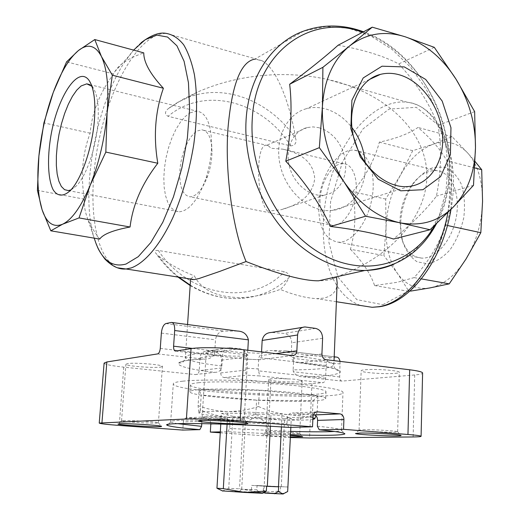 <?xml version="1.0" encoding="UTF-8"?>
<svg xmlns="http://www.w3.org/2000/svg" width="520" height="520" viewBox="0 0 520 520"><rect width="100%" height="100%" fill="white"/><g stroke="black" fill="none" stroke-linecap="round" stroke-linejoin="round"><path stroke-width="0.39" stroke-dasharray="2.6 1.95" d="M256.828 489.84L259.35 492.596L239.037 491.745L252.941 492.622L251.453 489.808L241.69 489.216L256.828 489.84L257.056 485.518L288.034 487.006M281.288 486.603L284.577 418.724L291.278 418.47L290.856 427.362M281.405 426.926L281.957 415.597L270.972 414.661L270.381 426.263M264.693 492.81L274.697 493.22L280.391 491.056L260.072 492.401L222.326 490.88M274.697 493.22L260.072 492.401L239.506 488.807L228.742 488.351L232.895 416.344L221.422 413.426L220.786 424.06M262.613 493.304L252.941 492.622M259.35 492.596L263.503 492.765M217.769 488.872L222.807 490.874L228.742 488.351M232.895 416.344L243.503 417.222L239.506 488.807M280.605 486.571L280.391 491.056M284.577 418.724L243.503 417.222M281.957 415.597L291.278 418.47M227.091 424.268L227.747 413.114L270.972 414.661M227.747 413.114L221.422 413.426M290.505 434.74L227.864 431.724L220.317 431.88M227.864 431.724L229.651 428.48L229.951 423.345C229.821 420.778 228.572 419.192 226.226 418.594L207.298 419.334L187.531 417.755C185.159 417.833 183.761 419.204 183.346 421.863L182.8 430.079M210.834 423.787C210.704 421.356 209.606 419.887 207.539 419.367L207.298 419.334M201.773 423.605L201.929 421.142C202.339 418.438 203.639 417.034 205.81 416.929L225.959 418.568M313.378 414.843L292.318 413.01C289.478 413.147 287.794 414.752 287.281 417.826L286.995 423.755L288.847 427.407M220.266 432.816L290.375 437.548M104.117 363.084C104.949 364.468 111.495 365.82 123.753 367.146L195.214 374.569C197.509 374.504 198.848 373.197 199.232 370.65L221.728 367.933C220.409 370.935 218.101 372.392 214.825 372.313L214.695 372.313C174.453 367.868 163.605 360.731 203.469 359.079L203.639 359.093C191.886 359.638 184.197 360.588 180.583 361.94L179.133 363.038L181.727 362.869C183.138 362.96 186.433 356.753 185.361 357.468C185.4 354.913 195.182 353.288 214.708 352.586L215.494 339.82C216.392 334.393 219.239 331.481 224.036 331.091L237.425 331.038M336.401 357.071L330.603 357.747C328.055 358.481 326.567 361.062 326.137 365.488L325.611 378.228C325.351 380.822 324.486 382.31 323.017 382.688L311.922 383.624C300.502 384.312 286.806 383.916 270.836 382.428L224.198 377.585C221.962 377.091 220.811 375.544 220.74 372.931L221.514 360.185C221.397 355.738 219.421 353.074 215.579 352.176L206.57 351.137C202.839 351.364 200.668 353.568 200.057 357.754L199.232 370.65M290.407 436.865C278.454 436.501 263.198 435.383 262.743 434.831L265.668 434.512L290.472 435.409M325.611 378.228L258.557 370.871L259.733 375.928L246.981 375.187C245.901 374.784 245.518 373.087 245.843 370.097L246.74 356.831C246.422 352.176 244.004 349.453 239.486 348.673L229.417 347.698C225.498 347.932 223.256 350.22 222.677 354.556L221.728 367.933M299.579 380.185C296.797 379.36 292.864 378.944 287.788 378.924C280.703 378.521 275.164 378.482 271.173 378.813L268.645 379.516C268.307 381.44 303.219 383.078 302.146 381.082L299.579 380.185L323.017 382.688M244.953 355.706L247.826 354.64C248.593 352.424 217.731 349.875 208.78 351.462L206.232 352.476C205.764 354.718 235.56 357.182 244.953 355.706M175.624 351.059L245.349 359.119L247.104 354.868L247.806 350.253M247.663 352.762L261.482 353.36L261.56 351.916M321.932 353.938L291.181 357.728L291.72 342.758C291.506 337.48 288.932 334.36 283.998 333.411L271.557 332.43M291.103 355.602C318.168 358.514 332.423 361.556 333.873 364.728C332.813 367.978 319.241 369.688 293.15 369.856L293.696 358.436C293.221 353.659 290.661 351.137 286.013 350.883L272.181 350.61C265.954 350.155 261.489 352.482 258.772 357.591L258.167 368.921L246.109 368.179M194.207 279.584C191.581 279.929 190.379 279.682 190.613 278.837L194.337 275.841C201.883 290.7 218.257 297.934 243.451 297.557C255.957 296.562 268.222 293.839 280.254 289.393C293.846 294.97 306.014 298.058 316.758 298.656L323.843 298.103C332.69 296.017 337.129 290.914 337.155 282.796M336.265 276.9C333.918 279.364 328.042 280.657 318.63 280.787M292.149 355.602L259.63 359.729C260.981 359.97 261.632 358.56 261.567 355.491L261.482 353.36M258.557 370.871L258.167 368.921M160.556 367.094L162.416 366.418C163.241 364.689 134.531 362.343 127.576 363.597L125.931 364.247C125.372 366.002 153.244 368.271 160.556 367.094M395.2 373.341C397.995 373.087 399.366 372.723 399.315 372.255C399.802 370.526 374.641 368.7 364.923 369.785C362.343 370.045 361.082 370.396 361.153 370.838C360.861 372.58 385.177 374.348 395.2 373.341M340.041 361.381L339.709 376.954C339.755 379.548 340.529 380.926 342.037 381.089L414.713 374.959C419.614 374.537 422.247 373.925 422.604 373.139M293.15 369.856L293.345 371.793C295.568 375.167 298.798 376.844 303.036 376.831L320.151 376.24L332.657 374.972L339.45 373.1L340.392 371.969L339.599 370.74L337.025 369.428L326.586 366.691L299.084 362.772C295.165 362.785 292.526 361.101 291.181 357.728M197.639 130.852L201.799 129.844C208.202 130.78 211.588 138.06 211.972 151.684C211.906 159.692 210.529 167.661 207.831 175.611C202.768 189.118 196.892 196.196 190.216 196.846C182.676 195.559 179.231 186.771 179.9 170.475C180.928 153.582 189.15 134.914 197.639 130.852M319.989 200.395C319.885 215.56 324.22 223.912 332.995 225.459C342.069 225.992 352.69 212.212 355.491 195.618C358.423 179.036 352.736 164.255 343.675 163.67C332.761 162.285 320.476 181.799 319.989 200.395M267.755 211.198C256.243 201.065 255.268 142.681 266.734 145.275L268.275 145.691L271.115 148.285L282.88 149.175C302.959 153.654 313.573 163.43 314.724 178.503C312.917 193.719 301.717 204.119 281.125 209.703L267.755 211.198M394.069 264.141L412.932 252.447L428.24 235.703L439.394 214.883L446.017 191.094L447.922 165.451L445.107 139.126L437.723 113.256L426.101 88.972L410.69 67.359L392.113 49.439L371.137 36.147L348.699 28.288L325.851 26.474L303.791 31.057L254.8 59.15L262.048 60.73C266.584 63.206 270.913 67.867 275.048 74.705C247.026 75.797 221.039 81.647 197.08 92.255L182.683 99.476L168.285 108.648C164.632 111.839 164.567 114.387 168.083 116.305L290.673 145.892C294.892 145.477 296.615 143.124 295.822 138.834C271.323 101.933 225.569 82.7 187.941 97.494L178.399 101.94L169.468 107.731M336.473 276.822C392.431 257.27 429.566 213.642 426.706 171.041C423.904 128.394 382.629 91.689 327.685 79.482C310.603 75.699 293.059 74.107 275.048 74.705C284.232 90.656 291.161 112.034 295.822 138.834M190.197 285.123C206.18 294.606 222.514 299.072 239.213 298.519C258.615 297.525 275.223 290.543 289.036 277.589C286.442 282.939 283.511 286.871 280.254 289.393M289.036 277.589C290.173 275.314 288.632 273.344 284.408 271.681L158.269 250.452C155.22 250.172 154.453 251.173 155.968 253.461L158.639 256.029C168.928 263.933 180.823 270.536 194.337 275.841M350.435 249.281C362.499 261.573 370.552 273.663 374.601 285.558L397.3 282.276L414.096 277.602C428.76 261.612 439.205 244.094 445.438 225.069C450.457 204.295 450.892 182.858 446.758 160.745C441.331 150.449 431.743 139.347 418.009 127.452C408.804 133.763 395.928 138.658 379.366 142.136C374.615 159.959 365.697 176.488 352.612 191.705C356.2 211.718 355.472 230.906 350.435 249.281L383.903 255.58L386.029 227.435L385.691 199.082L400.263 175.474L412.718 150.69L433.206 144.203L452.121 136.727L467.87 153.192L475.066 161.486M374.601 285.558L408.922 291.363L397.41 273.338L383.903 255.58M421.363 278.902L414.096 277.602M447.434 225.498L445.438 225.069M474.747 167.908L446.758 160.745M452.121 136.727L418.009 127.452M412.718 150.69L379.366 142.136M385.691 199.082L352.612 191.705M482.56 201.299C482.521 180.459 477.62 164.424 467.87 153.192C457.853 142.734 446.303 139.737 433.206 144.203C420.245 149.175 409.266 159.601 400.263 175.474C391.515 191.51 386.769 208.832 386.029 227.435C385.567 246.012 389.363 261.313 397.41 273.338C405.795 285.064 416.611 289.926 429.878 287.924C443.326 285.207 455.41 275.522 466.115 258.863C476.502 241.566 481.981 222.378 482.56 201.299M400.66 223.47L401.05 233.044L402.766 241.897C405.997 250.906 410.781 257.543 417.125 261.807L427.85 263.822C435.637 262.151 443.053 257.452 450.099 249.711C456.443 240.461 461.006 229.788 463.775 217.692C465.205 205.484 464.406 194.383 461.39 184.386C457.178 175.74 451.568 169.994 444.561 167.141L433.446 167.401C425.822 170.541 418.906 176.241 412.692 184.489C405.269 196.066 401.258 209.06 400.66 223.47M99.716 239.083C94.101 231.719 89.98 224.672 87.367 217.958C84.897 211.218 83.902 204.958 84.377 199.186C80.541 175.572 82.466 153.576 90.155 133.198C91.877 112.769 99.691 93.015 113.601 73.925L114.862 71.598C119.23 64.279 128.869 58.032 143.767 52.871M84.377 199.186L37.414 190.346M90.155 133.198L43.914 122.889M113.601 73.925L66.567 61.854M338.084 45.234C363.324 49.686 383.552 55.913 398.775 63.915C416.234 82.739 429.319 103.207 438.029 125.301C441.863 147.329 441.337 170.937 436.449 196.131C427.115 208.624 412.802 222.917 393.517 239.031M434.291 47.34L398.775 63.915M474.643 111.624L438.029 125.301M473.499 185.334L436.449 196.131M160.27 348.419L214.26 354.679L214.708 352.586M214.26 354.679C211.666 358.02 208.13 359.489 203.639 359.093M399.88 221.832L401.772 238.446C405.45 250.601 412.074 257.153 421.635 258.102C435.968 259.051 452.4 240 456.365 216.535C460.512 193.076 451.022 171.964 436.755 170.638C427.128 170.066 418.45 175.403 410.728 186.654C404.034 197.087 400.419 208.812 399.88 221.832M318.663 204.705C318.487 227.403 325.091 239.909 338.475 242.209C351.981 242.911 367.894 222.567 372.079 197.834C376.441 173.108 367.829 151.216 354.374 150.209C337.772 147.992 319.391 177.112 318.663 204.705M91.93 86.307L93.334 88.12C97.611 95.166 99.119 107.107 97.851 123.948C95.888 148.486 86.177 176.105 76.447 185.848L70.863 189.956M190.171 112.814L196.755 111.124C206.089 112.502 211.042 123.344 211.614 143.644C211.51 155.812 209.417 167.947 205.322 180.05C197.756 200.194 189.105 210.782 179.355 211.796L174.844 210.756L170.931 207.558L167.778 202.384L165.49 195.5L164.157 187.226L163.813 177.911L164.457 167.941L166.062 157.709L168.565 147.628L171.867 138.099L175.844 129.513L180.343 122.226L185.185 116.571L190.171 112.814M365.17 162.708C367.101 186.771 352.918 208.286 332.534 210.373C311.35 213.135 287.242 193.505 280.599 166.966C273.715 140.478 286.033 113.874 306.592 108.654C312.656 107.068 318.877 107.127 325.26 108.817C335.562 111.748 344.442 117.981 351.897 127.53M318.909 127.699L324.636 129.851L330.025 133.256L334.88 137.767L339.014 143.195L342.257 149.331L344.494 155.935L345.644 162.74L345.651 169.488L344.513 175.91L342.271 181.753L339.007 186.784L334.841 190.794L329.933 193.615L324.474 195.111C310.173 197.321 293.826 184.191 289.387 166.406C284.765 148.662 293.202 130.774 307.242 127.543L313.007 126.9L318.909 127.699M123.175 420.563C130.137 420.141 159.191 422.012 158.418 422.819L158.412 422.851C158.639 423.891 122.109 421.928 121.57 420.869L123.175 420.563M362.856 429.702C372.651 429.435 398.099 430.957 397.631 431.776L397.631 431.815C398.008 432.972 359.912 431.314 359.112 430.144L362.856 429.702M268.469 431.574C276.308 431.353 300.313 432.809 299.754 433.459L299.754 433.491C300.086 434.395 266.448 432.783 265.967 431.873L268.469 431.574M204.678 416.851C213.668 416.325 244.933 418.353 244.218 419.393L244.218 419.451C244.433 420.823 203.119 418.737 202.183 417.332L204.678 416.851M317.356 426.212C332.826 427.772 340.886 429.078 341.536 430.131L341.543 430.313C341.257 430.833 338.897 431.223 334.471 431.483M290.667 431.379L229.651 428.48M177.645 423.644C173.764 423.026 171.496 422.468 170.833 421.96L170.69 421.772C170.456 421.103 173.615 420.622 180.174 420.335C198.088 419.478 247.358 421.005 286.995 423.755M182.8 381.173C199.602 379.327 240.87 379.808 278.421 382.473C316.043 385.125 342.478 389.344 342.986 392.275C346.515 401.434 173.953 392.997 173.284 383.975C173.089 382.831 176.261 381.894 182.8 381.173M198.406 382.726C212.212 381.29 245.018 381.719 274.703 383.832C304.44 385.938 325.565 389.291 325.988 391.644C329.251 398.964 190.45 392.171 190.372 385.015C190.209 384.066 192.888 383.305 198.406 382.726M197.951 389.753C192.433 390.26 189.761 390.956 189.924 391.833C189.631 396.773 280.943 403.215 314.041 400.862C321.952 400.381 325.839 399.581 325.709 398.476C325.273 396.292 304.115 393.113 274.339 391.053C244.614 388.986 211.77 388.473 197.951 389.753M314.496 418.932C313.69 419.348 312.988 418.236 312.39 415.597C302.757 418.626 293.124 420.108 283.491 420.043C273.884 419.685 264.661 417.859 255.833 414.563C246.909 416.949 237.692 417.833 228.183 417.222C218.68 416.299 209.372 413.835 200.258 409.844L201.208 394.973L256.607 400.127L313.04 400.764L317.863 396.032L259.363 390.26L199.102 389.857L201.208 394.973M255.833 414.563L256.607 400.127M200.258 409.844C199.719 412.445 199.258 413.504 198.874 413.017L198.088 405.646L199.102 389.857M198.088 405.646C207.447 409.214 217.263 411.177 227.526 411.522C237.816 411.548 248.138 409.877 258.499 406.517L259.363 390.26M258.499 406.517C268.183 410.904 278.044 413.608 288.08 414.629C298.123 415.311 307.827 414.362 317.194 411.775L317.863 396.032M317.194 411.775L316.03 415.909M312.39 415.597L313.04 400.764M312.858 419.425C308.139 420.134 298.35 420.335 283.491 420.043L228.183 417.222C210.262 415.721 200.493 414.317 198.874 413.017L198.894 412.776C200.213 411.691 209.755 411.275 227.526 411.522C247.975 411.938 268.164 412.971 288.08 414.629C300.878 415.753 309.159 416.819 312.923 417.826M287.671 491.53L281.944 493.721L266.5 493.097L263.959 490.315L267.475 423.384L265.844 423.599C260.91 423.8 245.928 422.884 245.44 422.344L246.935 422.084C251.927 421.856 267.813 422.864 267.475 423.384M283.003 494C284.252 493.981 283.901 493.89 281.944 493.721M251.453 489.808L251.693 485.401L278.629 486.831M263.959 490.315L263.328 490.308L263.556 485.927M257.056 485.518L264.257 485.94M263.328 490.308L264.387 492.232M264.843 493.103L266.5 493.097M266.604 486.291L251.693 485.401M287.885 487L264.186 485.94M229.951 423.345L214.331 423.872M205.81 416.929L187.531 417.755M316.628 411.905L292.318 413.01M201.929 421.142L183.346 421.863M312.969 416.832L287.281 417.826M123.753 367.146L119.216 425.432M270.836 382.428L268.073 436.306M287.788 378.924L259.733 375.928M259.61 359.723L245.356 359.119L259.578 359.71M221.988 366.002C199.219 363.363 187.011 360.516 185.361 357.468L187.564 324.526M195.136 374.562L214.695 372.313M157.631 353.912L203.469 359.079M326.027 359.691L299.208 362.772M342.069 381.082L303.141 376.838M262.048 60.73L166.719 33.495C140.498 31.85 110.338 83.974 98.651 141.745C86.645 199.492 93.73 258.2 117.773 267.839M447.947 212.433C459.498 156.149 438.38 105.138 407.576 102.31C380.763 98.592 351.656 125.567 336.115 163.442C320.541 201.403 318.793 247.728 332.605 277.687M333.119 278.766C339.8 292.487 348.978 301.399 360.659 305.507M158.639 256.029C164.638 264.108 171.399 271.167 178.919 277.219M382.882 304.694L411.444 289.367L436.228 255.177L451.009 209.131L451.925 162.253L439.088 125.788L416.267 107.315L389.064 109.09L363.025 128.869L342.537 161.759L330.59 201.702L328.894 242.294L337.928 277.036L356.811 299.624L382.882 304.694M133.601 50.109L124.846 61.75C95.316 105.989 80.067 193.758 94.185 238.154L87.367 217.958M434.863 225.18C450.645 195.585 453.563 162.292 443.612 125.294C431.659 82.466 399.88 44.805 362.629 32.253M158.269 250.452C190.346 298.311 253.013 305.832 284.408 271.681M290.673 145.892C263.738 101.959 205.056 85.007 168.083 116.305M311.922 383.624L309.543 437.976M414.713 374.959L413.127 436.95M224.198 377.585L246.981 375.187M326.137 365.488L258.772 357.591M330.603 357.747L272.181 350.61M336.232 357.091L285.649 350.87M340.216 363.981L293.696 358.436M339.709 376.954L293.345 371.793M161.363 333.093L215.494 339.82M165.919 323.557L224.036 331.091M171.236 322.445L236.925 331.026M192.439 348.419L247.104 354.868M221.514 360.185L246.74 356.831M215.579 352.176L239.486 348.673M207.012 351.175L229.892 347.731M200.057 357.754L222.677 354.556M220.74 372.931L245.843 370.097M322.595 338.306L291.72 342.758M315.562 328.387L283.998 333.411M305.584 327.008L272.226 332.456M275.736 353.626L261.567 355.491M241.774 489.203L239.037 491.745M226.226 418.594L207.539 419.367M299.084 362.772C315.503 364.572 327.223 366.503 334.25 368.563C337.006 369.388 338.611 370.156 339.066 370.857L336.329 370.11C335.14 369.889 333.086 364.124 333.873 364.728L334.035 360.659M343.675 163.67L282.88 149.175M268.275 145.691L201.799 129.844M332.995 225.459L190.216 196.846M450.983 209.378C460.733 155.402 440.284 106.522 407.576 102.31L327.685 79.482M336.394 301.73L316.758 298.675M190.171 285.545C206.096 294.794 222.443 299.124 239.213 298.519L243.458 297.577M114.862 71.598L128.095 57.038L132.015 52.007C132.236 51.669 136.559 46.559 141.128 42.712M436.534 223.581C471.413 160.355 433.069 56.05 363.526 31.785M177.957 277.069C169.669 270.387 162.338 262.516 155.981 253.455M168.285 108.641L177.756 102.323L187.941 97.494L197.08 92.255M401.772 238.446L402.766 241.897M410.728 186.654L412.692 184.489M436.755 170.638L354.374 150.209M421.635 258.102L338.475 242.209M93.334 88.12L90.812 83.499M76.447 185.848L70.46 190.392M68.315 190.573L179.355 211.796M89.681 84.572L196.755 111.124M211.972 151.684L211.614 143.644M207.831 175.611L205.322 180.05M369.486 79.456L306.592 108.654M408.993 186.459L332.534 210.373M307.242 127.543L266.734 145.275M324.474 195.111L281.125 209.703M334.191 356.804L286.013 350.883M342.037 381.089L303.036 376.831M171.425 322.419L172.244 322.524M175.591 351.065L245.349 359.119M206.57 351.137L229.417 347.698M195.214 374.569L214.825 372.313M305.045 326.957L302.425 327.379M292.247 355.615L259.63 359.729M158.418 422.819L162.416 366.418M121.544 420.829L125.931 364.247M121.57 420.869L118.157 423.872M158.412 422.851L161.395 426.257M397.631 431.776L399.315 372.255M359.067 430.105L361.153 370.838M359.112 430.144L355.751 433.29M397.631 431.815L400.926 435.376M299.754 433.459L302.146 381.082M265.941 431.841L268.645 379.516M265.967 431.873L262.743 434.831M299.754 433.491L302.594 436.651M244.218 419.393L247.826 354.64M202.137 417.274L206.232 352.476M202.183 417.332L198.439 420.713M244.218 419.451L247.65 423.306M341.543 430.313L344.351 433.394M170.833 421.96L168.09 424.411M341.536 430.131L342.986 392.275M170.69 421.772L173.284 383.975M325.709 398.476L325.988 391.644M189.924 391.833L190.372 385.015M267.462 423.416L256.783 416.423L245.44 422.344M241.69 489.216L245.401 422.299"/><path stroke-width="0.78" d="M264.387 492.232L264.843 493.103L283.003 494L287.671 491.53L290.856 427.362M283.003 494L278.401 491.53L278.629 486.831L267.319 486.33L270.381 426.263M278.473 486.824L281.405 426.926M222.326 490.88L244.953 492.453L266.364 491.029L262.613 493.304L244.953 492.453L223.314 488.657L227.091 424.268M263.503 492.765L264.693 492.81M220.786 424.06L216.951 488.228L222.82 491.094M266.364 491.029L266.604 486.291L267.319 486.33M216.951 488.228L223.314 488.657M290.375 437.548L309.543 437.976L413.127 436.95C418.541 436.891 421.194 436.657 421.083 436.26C420.602 435.767 416.228 435.175 407.959 434.493L343.538 429.312L319.28 429.819L317.356 426.212L317.603 420.387C317.519 417.469 316.44 415.656 314.379 414.954L313.378 414.843M343.538 429.312L343.915 419.504C343.811 416.442 342.543 414.57 340.119 413.887L317.596 411.866C314.918 411.944 313.378 413.601 312.969 416.832L312.533 426.816L288.847 427.407C229.093 423.274 159.666 422.279 167.167 425.237C169.637 426.517 180.525 427.986 199.83 429.65L182.8 430.079L119.216 425.432C106.795 424.502 100.133 423.716 99.229 423.072L186.407 418.984C195.637 418.522 221.956 419.49 240.123 420.986L312.533 426.816M220.317 431.88L210.327 432.088L210.834 423.787M199.83 429.65L201.597 426.348L201.773 423.605M210.327 432.088L220.266 432.816M422.604 373.139L422.611 372.931C422.149 371.852 417.833 370.799 409.669 369.779L326.027 359.691C323.427 359.06 322.062 357.143 321.932 353.938L322.595 338.306C322.381 332.852 320.041 329.543 315.562 328.387L305.045 326.957C300.722 327.184 298.24 329.862 297.603 334.984L296.861 350.838L275.736 353.626M99.236 423.026L104.117 363.084L106.867 361.959L157.631 353.912C159.029 353.385 159.906 351.553 160.27 348.419L161.363 333.093C161.974 327.762 163.488 324.584 165.919 323.557L171.425 322.419C173.725 322.641 174.811 325.338 174.675 330.519L173.596 346.19C173.511 349.317 174.181 350.935 175.591 351.065L191.048 348.615C200.239 347.016 226.239 347.581 244.14 349.81L292.247 355.615C294.925 355.557 296.459 353.964 296.861 350.838M319.28 429.819C336.707 431.509 345.228 432.874 344.838 433.927C341.627 435.454 323.518 435.721 290.505 434.74M359.892 433.037C371.741 432.77 402.695 434.642 401.05 435.513C401.375 436.781 356.551 434.818 355.498 433.524L359.892 433.037M290.472 435.409C298.415 435.949 302.484 436.397 302.686 436.748L290.407 436.865M119.815 423.722C128.226 423.267 163.52 425.542 161.512 426.387C161.688 427.525 118.703 425.23 117.949 424.053L119.815 423.722M201.019 420.478C211.919 419.913 250.075 422.396 247.819 423.501C247.949 425.003 199.368 422.559 198.12 420.999L201.019 420.478M363.526 31.785C343.219 24.355 323.31 24.115 303.791 31.057C272.129 42.263 248.352 77.181 246.051 120.562C243.952 157.177 257.069 197.386 280.371 226.239C305.695 255.678 333.853 270.426 364.851 270.491L318.63 280.807C300.788 281.021 270.452 271.239 246.083 261.534L219.707 271.427L198.965 278.544L194.207 279.584L126.016 268.983L131.196 267.93C144.898 262.964 160.199 245.056 173.004 217.334C182.462 195.24 189.378 170.983 193.752 144.566C197.262 118.294 197.483 95.004 194.415 74.718C191.828 62.452 188.24 52.455 183.651 44.739C178.6 38.467 172.958 34.716 166.719 33.495C159.835 31.876 151.307 34.951 141.128 42.712M172.244 322.524L237.425 331.045C243.347 331.247 247 334.185 248.385 339.846L247.806 350.253M261.56 351.916L262.164 340.438C263.192 335.368 266.325 332.703 271.557 332.43L302.425 327.379M334.035 360.659L337.155 282.796L336.473 276.822M246.083 261.534C233.188 231.069 224.842 174.817 227.877 129.448C231.686 85.033 240.662 61.6 254.8 59.15M475.066 161.486L481.702 169.689L482.56 201.299L480.825 232.674L466.115 258.863L449.228 283.861L429.878 287.924L410.572 291.115M449.228 283.861L421.363 278.902M480.825 232.674L447.434 225.498M481.702 169.689L474.747 167.908M94.776 39.553L143.767 52.871C143.709 62.335 150.248 74.133 163.391 88.257C155.149 111.579 153.29 136.578 157.807 163.254C141.941 183.755 132.691 205.01 130.065 227.006C113.1 230.217 102.98 234.24 99.716 239.083L50.811 230.815L62.582 224.224C71.994 219.667 81.211 206.648 90.22 185.153C99.08 162.845 104.709 138.756 107.107 112.892C109.025 87.438 107.114 68.608 101.38 56.401C95.407 45.214 87.757 43.258 78.416 50.531C69.154 58.357 60.775 72.306 53.274 92.391C45.929 112.593 41.132 133.809 38.889 156.039C36.809 178.217 37.882 196.125 42.1 209.761C46.566 223.054 53.391 227.877 62.582 224.224L79.034 217.919L90.22 185.153L105.833 152.081L107.107 112.892L112.32 75.192L101.38 56.401L94.776 39.553L78.416 50.531L66.567 61.854L53.274 92.391L43.914 122.889L38.889 156.039L37.414 190.346L42.1 209.761L50.811 230.815M94.348 120.959C92.124 148.525 81.243 179.582 70.46 190.392C63.57 196.924 57.408 196.528 53.144 189.768C47.95 179.374 47.132 158.75 50.752 136.643C57.304 96.948 78.507 64.142 89.382 80.892C94.127 88.692 95.784 102.044 94.348 120.959M163.391 88.257L112.32 75.192M157.807 163.254L105.833 152.081M130.065 227.006L79.034 217.919M430.034 229.756L393.517 239.031C377.384 233.818 356.382 229.625 330.525 226.46C320.041 203.859 305.13 182.104 285.792 161.194C291.05 133.191 292.351 107.542 289.679 84.247C310.258 68.802 326.397 55.796 338.084 45.234L372.249 27.17L349.343 46.182C333.073 59.878 324.096 80.015 322.413 106.6C321.646 133.549 328.829 158.62 343.974 181.805C359.697 204.256 378.307 217.906 399.802 222.755C421.09 226.642 439.01 221.306 453.57 206.752C467.597 191.731 474.897 172.068 475.475 147.758C475.566 123.403 469.079 100.542 456.007 79.177C442.526 58.045 425.588 43.92 405.191 36.79C384.572 30.316 365.957 33.443 349.343 46.182L322.907 67.308L322.413 106.6L319.339 147.66L343.974 181.805L365.567 216.222L399.802 222.755L430.034 229.756L453.57 206.752L473.499 185.334L475.475 147.758L474.643 111.624L456.007 79.177L434.291 47.34L405.191 36.79L372.249 27.17M404.32 66.911L425.685 79.443L442.195 101.081L450.957 127.719L450.424 154.537L440.557 176.638L422.949 189.709L400.725 190.827L378.261 179.257L360.295 156.988L350.812 128.602L351.91 100.237L363.194 77.955L382.018 66.203L404.32 66.911M365.567 216.222L330.525 226.46M319.339 147.66L285.792 161.194M322.907 67.308L289.679 84.247M334.191 356.804L336.401 357.071C338.208 357.13 339.417 358.566 340.041 361.381M70.863 189.956L68.315 190.573L64.525 189.664L61.328 186.453L58.845 181.142L57.161 174.005L56.336 165.367L56.388 155.597L57.298 145.1L59.027 134.284L61.516 123.591L64.656 113.431L68.341 104.221L72.416 96.349L76.733 90.162L81.1 85.963L86.762 83.85L91.93 86.307M400.01 75.004C421.889 81.575 440.258 107.647 442.455 134.232C444.815 160.816 430.469 184.165 408.993 186.459C386.802 189.156 361.114 167.161 353.776 137.833C346.171 108.556 358.865 79.606 380.406 74.386C386.763 72.793 393.296 73.002 400.01 75.004M351.897 127.53C359.736 137.976 364.163 149.702 365.17 162.708M334.471 431.483C325.058 431.977 310.459 431.945 290.667 431.379M201.597 426.348L177.645 423.644M316.03 415.909L314.496 418.932L312.858 419.425M312.923 417.826L314.444 418.425L314.496 418.932M274.612 493.792L278.401 491.53M343.915 419.504L317.603 420.387M214.331 423.872L210.821 423.988M339.853 413.855L314.139 414.921M317.596 411.866L316.628 411.905M409.669 369.779L407.959 434.493M244.14 349.81L240.123 420.986M117.773 267.839L126.016 268.983C119.106 269.666 112.093 266.383 104.981 259.129C97.084 248.514 97.773 247.124 95.914 243.211C102.648 260.728 112.684 267.67 126.022 264.043L138.262 256.678L150.8 242.554L162.819 222.248L173.433 196.898L181.838 168.161L187.369 138.099L189.612 108.914L188.455 82.713L184.087 61.263L176.93 45.812L167.603 37.05L156.799 35.106L145.243 39.676L133.601 50.109M360.659 305.507L372.144 307.294L378.729 306.703C407.017 302.861 438.809 262.022 447.947 212.433M332.605 277.687L333.119 278.766M436.534 223.581C421.012 252.59 397.118 268.229 364.851 270.491C375.206 270.231 384.943 268.119 394.069 264.141M178.919 277.219L190.197 285.123M94.185 238.154L95.914 243.211L94.198 238.154M362.629 32.253C311.48 12.695 255.138 51.811 252.226 119.691C248.859 173.784 281.112 233.149 324.35 255.463C367.588 278.103 413.543 263.042 434.863 225.18M191.048 348.615L186.407 418.984M106.867 361.959L101.953 422.643M174.675 330.519L248.385 339.846M173.596 346.19L192.439 348.419M297.603 334.984L262.164 340.438M340.119 413.887L314.379 414.954M187.564 324.526L190.606 279.038M450.983 209.378C442.812 259.486 410.813 302.588 379.373 306.755L372.144 307.294L336.394 301.73M190.171 285.545L177.957 277.069M422.611 372.931L421.083 436.26M90.812 83.499L89.382 80.892M86.762 83.85L89.681 84.572M380.406 74.386L369.486 79.456M344.351 433.394L344.838 433.927M168.09 424.411L167.167 425.237M314.444 418.425L315.172 418.041"/></g></svg>
